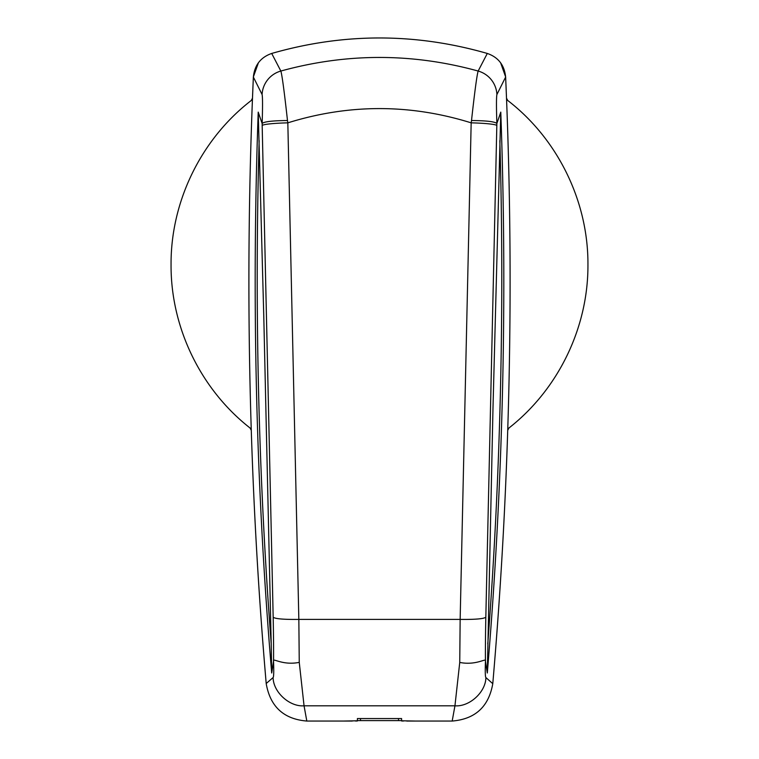 <?xml version="1.0" encoding="UTF-8"?>
<svg xmlns="http://www.w3.org/2000/svg" width="759" height="759" viewBox="0 0 759 759"><rect width="100%" height="100%" fill="white"/><g stroke="black" fill="none" stroke-linecap="round" stroke-linejoin="round"><path stroke-width="1.14" d="M258.421 62.741L253.364 76.925L252.491 98.139L251.305 100.454C201.363 138.869 170.709 201.268 171.06 264.559C170.652 327.508 200.727 389.424 250.109 428.048L251.276 430.362C253.971 514.906 258.942 599.278 266.2 683.498L273.098 677.569C273.268 692.104 289.492 706.961 304.055 705.813L299.255 662.37L298.837 619.41L287.822 122.844C348.95 103.841 410.059 103.841 471.168 122.844L471.51 120.529C474.698 91.64 476.918 75.15 478.151 71.042L487.297 53.453C498.331 57.276 504.441 65.141 505.636 77.057C514.469 279.113 510.19 481.32 492.781 683.679L492.8 683.479C500.058 599.268 505.029 514.896 507.724 430.362L508.891 428.048C558.273 389.424 588.348 327.508 587.94 264.559C588.291 201.268 557.637 138.869 507.695 100.454L506.509 98.139L505.636 76.944L500.617 62.788M487.363 53.472L487.174 53.415C415.391 32.817 343.609 32.817 271.826 53.415M352.28 721.05L343.552 721.05L357.413 720.784L357.413 718.536L357.413 720.965L355.573 721.031M403.427 721.031L401.587 720.965L401.587 718.536L401.587 720.784L415.448 721.05L406.72 721.05M401.587 720.595L357.413 720.595M487.297 53.453C415.429 32.808 343.571 32.808 271.703 53.453C260.669 57.286 254.559 65.151 253.364 77.057C244.531 279.113 248.81 481.32 266.219 683.679C270.232 706.695 283.771 719.162 306.816 721.05L343.552 721.05M415.448 721.05L452.184 721.05C475.229 719.134 488.768 706.676 492.781 683.679L485.902 677.569C485.248 677.132 485.096 671.668 485.437 661.203L487.306 672.996C503.027 486.225 507.524 299.274 500.779 112.123L496.87 123.47C496.32 106.839 496.339 97.19 496.898 94.543L505.636 77.057M401.587 720.784L401.587 718.536L357.413 718.536L357.413 720.784M253.364 77.057L262.102 94.543C262.661 97.19 262.68 106.839 262.149 123.47L262.149 123.47A33.339 1.214 88.9 0 1 262.178 125.548L273.174 617.219A71.906 2.258 88.6 0 1 273.572 661.07C272.348 657.417 282.357 665.747 299.255 662.37M271.21 643.974L263.781 316.342L258.221 112.123L262.13 123.47C264.17 121.63 272.623 120.653 287.49 120.529L287.822 122.844A25.683 2.192 178.7 0 0 262.178 125.548M258.221 112.123C251.476 299.274 255.973 486.225 271.694 672.996L273.563 661.203C273.904 671.668 273.752 677.123 273.098 677.569M271.703 53.453L280.849 71.042C346.616 52.921 412.384 52.921 478.151 71.042A25.673 25.578 26.7 0 1 496.908 94.543M485.902 677.569C485.722 692.142 469.47 706.971 454.945 705.813L459.745 662.436C476.529 665.766 486.718 657.427 485.428 661.07A71.906 2.268 -88.6 0 1 485.826 617.228L496.822 125.548A33.339 1.214 -88.9 0 1 496.87 123.47L496.87 123.47C494.83 121.63 486.377 120.653 471.51 120.529M500.779 112.123L492.989 408.019L487.306 672.996M496.822 125.548A25.683 2.192 1.3 0 0 471.168 122.844L460.153 619.41C475.219 619.572 483.777 618.841 485.826 617.219M459.745 662.436L460.153 619.41L298.837 619.41C283.771 619.572 275.213 618.841 273.174 617.219M259.151 140.671C254.388 308.505 258.411 476.254 271.219 643.917L271.694 672.996M262.092 94.543A25.673 25.578 153.3 0 1 280.849 71.042C282.082 75.141 284.302 91.64 287.49 120.529M499.839 140.643C504.612 308.467 500.589 476.216 487.781 643.879M360.497 718.536L360.497 720.547M398.503 720.547L398.503 718.536M306.816 721.05L304.055 705.813L454.945 705.813L452.184 721.05"/></g></svg>
